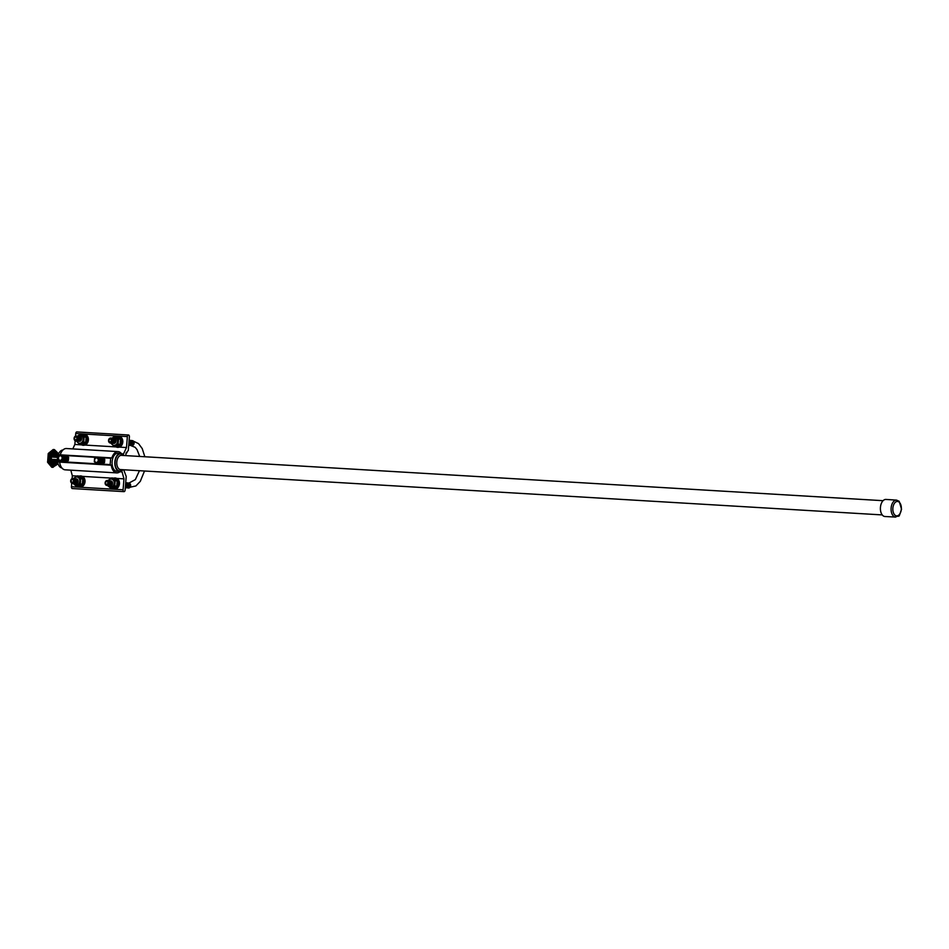 <?xml version="1.0" encoding="UTF-8"?>
<svg xmlns="http://www.w3.org/2000/svg" width="949" height="949" viewBox="0 0 949 949"><rect width="100%" height="100%" fill="white"/><g stroke="black" fill="none" stroke-linecap="round" stroke-linejoin="round"><path stroke-width="1.42" d="M58.613 453.646A5.564 3.274 93.4 0 0 57.07 455.591L57.225 457.394L57.675 455.627A5.564 3.274 93.4 0 1 58.257 454.607L58.292 454.215A7.687 4.52 -86.6 0 1 58.945 453.136M58.28 464.405A7.687 4.52 -86.6 0 1 57.604 462.768L57.652 462.187M61.875 467.952A9.004 5.279 -86.6 0 1 57.45 458.687A9.004 5.279 -86.6 0 1 62.942 450.016M122.919 469.719A9.004 5.279 -86.6 0 1 119.586 471.404A9.004 5.279 -86.6 0 1 114.841 462.104A9.004 5.279 -86.6 0 1 120.653 453.432A9.004 5.279 -86.6 0 1 123.761 455.496M122.457 469.696A8.553 5.018 -86.6 0 1 116.015 467.81A8.553 5.018 -86.6 0 1 116.68 456.576A8.553 5.018 -86.6 0 1 123.311 455.473M882.238 514.916L120.535 469.577A7.129 4.187 -86.6 0 1 116.786 462.222A7.129 4.187 -86.6 0 1 121.377 455.354L883.092 500.692M884.942 516.505A8.553 5.018 -86.6 0 1 880.423 507.668A8.553 5.018 -86.6 0 1 885.963 499.435L896.603 500.123A8.494 4.982 -86.6 0 0 891.099 508.308A8.494 4.982 -86.6 0 0 895.583 517.075L884.942 516.505M57.675 455.627L57.83 457.43M57.652 459.648L57.213 461.416A5.564 3.274 93.4 0 0 57.628 462.543M57.213 461.416L57.047 459.613L56.596 461.38A5.564 3.274 93.4 0 0 57.996 463.836M56.596 461.38L56.442 459.577L55.991 461.333A5.564 3.274 93.4 0 0 58.209 464.251M58.862 453.254A5.564 3.274 93.4 0 0 56.454 455.556L56.62 457.359L57.07 455.591M55.991 461.333L55.837 459.541L55.386 461.297A5.564 3.274 93.4 0 0 58.233 464.31M58.897 453.207A5.564 3.274 93.4 0 0 55.849 455.52L56.015 457.323L56.454 455.556M55.386 461.297L55.22 459.506L54.781 461.261A5.564 3.274 93.4 0 0 57.759 464.263M58.423 453.195A5.564 3.274 93.4 0 0 55.244 455.484L55.41 457.288L55.849 455.52M54.781 461.261L54.615 459.47L54.176 461.226A5.564 3.274 93.4 0 0 57.154 464.227M57.403 452.602L57.818 453.159A5.564 3.274 93.4 0 0 54.639 455.449L54.793 457.252L55.244 455.484M54.176 461.226L54.01 459.435L53.559 461.19A5.564 3.274 93.4 0 0 56.549 464.191M57.201 453.124A5.564 3.274 93.4 0 0 54.034 455.413L54.188 457.216L54.639 455.449M53.559 461.19L53.405 459.387L52.954 461.155A5.564 3.274 93.4 0 0 55.932 464.156M56.596 453.088A5.564 3.274 93.4 0 0 53.417 455.378L53.583 457.181L54.034 455.413M52.954 461.155L52.8 459.352L52.349 461.119A5.564 3.274 93.4 0 0 55.327 464.12L55.386 464.808A6.489 3.808 -86.6 0 1 54.425 465.01L54.437 464.275A5.753 3.381 -86.6 0 1 54.342 464.263A5.753 3.381 -86.6 0 1 53.998 464.215L53.903 464.951A6.489 3.808 -86.6 0 1 52.978 464.512L53.168 463.824A5.753 3.381 -86.6 0 1 52.788 463.492L52.527 464.108A6.489 3.808 -86.6 0 1 51.804 463.1L52.124 462.566A5.753 3.381 -86.6 0 1 51.851 462.009L51.483 462.424A6.489 3.808 -86.6 0 1 51.056 461L51.46 460.692A5.753 3.381 -86.6 0 1 51.353 459.992L50.926 460.146A6.489 3.808 -86.6 0 1 50.866 458.521L51.305 458.486A5.753 3.381 -86.6 0 1 51.365 457.75L50.938 457.62A6.489 3.808 -86.6 0 1 51.258 456.042L51.649 456.291A5.753 3.381 -86.6 0 1 51.875 455.627L51.519 455.235A6.489 3.808 -86.6 0 1 52.159 453.93L52.468 454.441A5.753 3.381 -86.6 0 1 52.812 453.954L52.586 453.349A6.489 3.808 -86.6 0 1 53.452 452.531L53.607 453.207A5.753 3.381 -86.6 0 1 54.034 452.97L53.974 452.246A6.489 3.808 -86.6 0 1 54.935 452.044L54.923 452.78A5.753 3.381 -86.6 0 1 55.018 452.78A5.753 3.381 -86.6 0 1 55.362 452.827L55.457 452.104A6.489 3.808 -86.6 0 1 56.382 452.531L56.252 453.041M55.991 453.053A5.564 3.274 93.4 0 0 52.812 455.342L52.978 457.145L53.417 455.378M52.349 461.119L52.183 459.316L51.744 461.084A5.564 3.274 93.4 0 0 54.722 464.085M55.386 453.017A5.564 3.274 93.4 0 0 52.207 455.306L52.361 457.098L52.812 455.342M51.744 461.084L51.578 459.28L51.139 461.048A5.564 3.274 93.4 0 0 51.46 461.985M52.076 454.417A5.564 3.274 93.4 0 0 51.602 455.271L51.756 457.062L52.207 455.306M51.151 456.825L51.614 455.33M54.769 452.97A5.564 3.274 93.4 0 0 54.034 452.958M53.358 453.183A5.564 3.274 93.4 0 0 52.705 453.658M51.946 462.863A5.564 3.274 93.4 0 0 52.492 463.468M53.144 463.895A5.564 3.274 93.4 0 0 54.117 464.049M51.139 461.048L50.938 459.446M56.513 451.748A7.568 4.448 93.4 0 0 49.822 457.964A7.568 4.448 93.4 0 0 55.694 465.461M54.034 465.769A7.284 4.282 -86.6 0 1 53.808 465.769A7.284 4.282 -86.6 0 1 49.977 458.248A7.284 4.282 -86.6 0 1 54.674 451.226A7.284 4.282 -86.6 0 1 54.9 451.249M54.686 452.768A5.753 3.381 -86.6 0 1 54.923 452.803L55.362 452.827M54.496 452.08L54.923 452.78M51.851 462.009L51.365 462.033A5.86 3.44 93.4 0 1 51.187 461.534M54.888 464.108L55.386 464.808M57.118 464.227A7.284 4.282 -86.6 0 1 54.247 465.793A7.284 4.282 -86.6 0 1 50.416 458.272A7.284 4.282 -86.6 0 1 55.113 451.249A7.284 4.282 -86.6 0 1 57.782 453.148M54.235 464.263L54.437 464.275A5.86 3.44 93.4 0 0 54.9 464.156M55.445 452.222A6.489 3.808 -86.6 0 1 55.944 452.507L56.382 452.531M51.981 454.346A5.86 3.44 93.4 0 0 51.566 455.117M50.914 458.509A4.97 2.918 93.4 0 0 50.997 459.968M51.305 456.267A4.97 2.918 93.4 0 0 50.985 457.632M57.355 452.543L54.413 449.601L49.562 453.492L48.85 462.353L52.99 467.335L57.842 463.444M52.99 467.335L51.756 467.264L47.604 462.282L48.221 453.646M54.413 449.601L53.18 449.529L48.328 453.42L49.562 453.492M48.85 462.353L47.521 461.961M120.321 471.356A10.664 6.263 -86.6 0 1 116.786 472.899A10.664 6.263 -86.6 0 1 111.282 465.188L59.645 462.116L58.696 461.914L58.636 460.063M58.98 455.876L59.265 454.808L60.226 454.844A10.664 6.263 -86.6 0 1 66.418 448.533L118.056 451.605A10.664 6.263 -86.6 0 1 121.389 453.563M111.282 465.188L110.155 464.607L110.665 458.225L111.863 457.916L97.284 457.038M117.51 471.273A9.063 5.326 -86.6 0 1 116.881 471.297A9.063 5.326 -86.6 0 1 116.691 471.285A9.063 5.326 -86.6 0 1 112.112 461.783A9.063 5.326 -86.6 0 1 117.961 453.207A9.063 5.326 -86.6 0 1 118.578 453.314M96.917 457.027L61.139 454.891M60.297 461.309L63.725 459.957L63.986 456.73L60.819 454.856L62.954 456.599L62.693 459.826L60.297 461.309L58.162 459.565L58.423 456.339L60.226 454.844M111.863 457.916A10.664 6.263 -86.6 0 1 118.056 451.605M116.786 472.899L65.149 469.826A10.664 6.263 -86.6 0 1 59.645 462.116M123.678 469.767L126.205 476.434L125.114 490.04A1.732 1.02 -86.6 0 1 123.999 491.641A1.732 1.02 -86.6 0 1 123.097 489.791L123.975 478.854L122.077 471.89A1.91 1.127 93.4 0 0 121.448 470.953M76.964 476.054L72.338 475.781L70.807 470.17M123.975 478.854L116.929 478.438A5.575 4.508 96.9 0 1 119.277 484.927A5.575 4.508 96.9 0 1 114.283 489.091A5.575 4.508 96.9 0 1 114.188 489.079M111.389 478.106L82.492 476.386A5.575 4.508 96.9 0 1 84.841 482.875A5.575 4.508 96.9 0 1 79.858 487.039A5.575 4.508 96.9 0 1 79.752 487.027M123.999 491.641L72.361 488.569A1.732 1.02 -86.6 0 1 71.46 486.718L71.744 483.171M72.112 478.569L72.338 475.781M123.002 454.571A1.91 1.127 93.4 0 0 123.524 453.919L126.49 447.537L127.368 436.599A1.732 1.02 -86.6 0 1 128.483 434.998A1.732 1.02 -86.6 0 1 129.396 436.848L128.305 450.443L126.11 453.041L125.778 455.615M127.024 452.744L126.336 452.709L127.024 452.744M75.529 436.125L75.742 433.527A1.732 1.02 -86.6 0 1 76.845 431.925L128.483 434.998M81.721 444.867L74.852 444.464L75.161 440.727M126.49 447.537L119.444 447.121A5.575 4.508 96.9 0 0 122.824 441.238A5.575 4.508 96.9 0 0 118.969 436.279L118.779 436.255A5.575 4.508 96.9 0 1 122.587 442.329A5.575 4.508 96.9 0 1 117.439 447.323A5.575 4.508 96.9 0 1 115.873 446.754M116.146 446.92L85.019 445.069A5.575 4.508 96.9 0 0 88.399 439.185A5.575 4.508 96.9 0 0 84.544 434.227L84.342 434.203A5.575 4.508 96.9 0 1 88.162 440.277A5.575 4.508 96.9 0 1 83.014 445.271A5.575 4.508 96.9 0 1 81.448 444.713L83.014 445.271M72.788 448.913L74.852 444.464M131.828 445.603A2.503 2.028 -83.1 0 0 132.326 440.621A2.503 2.028 96.9 0 1 131.721 445.591A2.503 2.028 -83.1 0 0 131.828 445.603M127.439 482.899A2.503 2.028 96.9 0 1 127.652 482.911L128.91 483.065A2.503 2.028 96.9 0 0 128.815 483.053A2.503 2.028 96.9 0 1 128.305 488.047A2.503 2.028 96.9 0 0 128.91 483.065L135.327 479.636L139.444 470.704M130.855 440.455A2.503 2.028 96.9 0 1 130.464 445.449A2.503 2.028 96.9 0 1 130.262 445.401M132.219 440.609A2.503 2.028 96.9 0 1 132.326 440.621L138.53 443.622L142.196 448.533L144.853 456.754M128.981 441.949A2.503 2.028 96.9 0 1 128.874 443.278M129.064 441A2.503 2.028 96.9 0 1 128.791 444.286M129.088 440.573A2.503 2.028 96.9 0 1 128.756 444.761M129.111 440.336A2.503 2.028 96.9 0 1 128.732 445.045M129.123 440.241A2.503 2.028 96.9 0 1 128.72 445.2M129.171 440.253A2.503 2.028 96.9 0 1 128.72 445.235M129.586 440.3A2.503 2.028 96.9 0 1 128.993 445.259M130.013 440.36A2.503 2.028 96.9 0 1 129.42 445.306M130.428 440.407A2.503 2.028 96.9 0 1 129.835 445.354M118.483 437.37L118.411 437.37A4.425 3.582 96.9 0 1 118.483 437.37A4.425 3.582 96.9 0 1 121.508 442.151A4.425 3.582 96.9 0 1 117.498 446.172M110.25 439.055A1.423 1.151 96.9 0 1 111.08 441.238A1.423 1.151 96.9 0 1 109.088 441.119A1.423 1.151 96.9 0 1 110.25 439.055M110.76 438.023A2.503 2.028 96.9 0 1 112.207 441.878A2.503 2.028 96.9 0 1 108.708 441.665A2.503 2.028 96.9 0 1 110.76 438.023M111.069 438.07A2.503 2.028 96.9 0 1 110.475 443.029M111.484 438.13A2.503 2.028 96.9 0 1 110.891 443.076M111.911 438.177A2.503 2.028 96.9 0 1 111.318 443.124A4.033 3.262 96.9 0 0 115.102 445.188A4.033 3.262 96.9 0 0 117.593 440.846A4.033 3.262 96.9 0 0 114.639 437.311A4.033 3.262 96.9 0 0 112.362 438.224A2.503 2.028 96.9 0 1 111.733 443.171M112.753 438.272A2.503 2.028 96.9 0 1 112.16 443.23M113.168 438.331A2.503 2.028 96.9 0 1 112.575 443.278M113.595 438.379A2.503 2.028 96.9 0 1 113.002 443.325M114.01 438.426A2.503 2.028 96.9 0 1 113.417 443.385M114.438 438.474A2.503 2.028 96.9 0 1 113.844 443.432M110.796 443.076L114.271 446.564L118.127 444.191L118.542 438.996L115.102 436.184L111.258 438.568M115.102 436.184L117.107 436.433A5.575 4.508 96.9 0 1 118.554 436.232L117.095 436.433L120.535 439.245L120.12 444.429L116.264 446.801L114.271 446.564M120.12 444.429L118.127 444.191M120.535 439.245L118.542 438.996M120.594 440.68A4.425 3.582 96.9 0 1 120.404 443.064M118.91 445.33A4.425 3.582 96.9 0 1 118.21 445.769M127.652 482.911A2.503 2.028 96.9 0 1 126.846 487.857M125.565 484.393A2.503 2.028 96.9 0 1 125.458 485.734M125.648 483.456A2.503 2.028 96.9 0 1 125.375 486.73M125.683 483.017A2.503 2.028 96.9 0 1 125.339 487.205M125.695 482.792A2.503 2.028 96.9 0 1 125.315 487.489M125.707 482.685A2.503 2.028 96.9 0 1 125.304 487.644A2.503 2.028 96.9 0 0 125.754 482.697M126.17 482.756A2.503 2.028 96.9 0 1 125.576 487.703M126.597 482.804A2.503 2.028 96.9 0 1 126.003 487.75M127.012 482.851A2.503 2.028 96.9 0 1 126.419 487.81M115.126 479.115L115.054 479.103A4.425 3.582 96.9 0 1 115.126 479.115A4.425 3.582 96.9 0 1 118.15 483.895A4.425 3.582 96.9 0 1 114.141 487.916M106.834 481.499A1.423 1.151 96.9 0 1 107.664 483.693A1.423 1.151 96.9 0 1 105.671 483.575A1.423 1.151 96.9 0 1 106.834 481.499M107.344 480.479A2.503 2.028 96.9 0 1 108.803 484.322A2.503 2.028 96.9 0 1 105.292 484.12A2.503 2.028 96.9 0 1 107.344 480.479M107.652 480.526A2.503 2.028 96.9 0 1 107.059 485.473M108.067 480.574A2.503 2.028 96.9 0 1 107.474 485.52M108.91 480.668A2.503 2.028 96.9 0 1 108.316 485.627A4.033 3.262 96.9 0 0 113.809 484.892A4.033 3.262 96.9 0 0 111.282 479.055A4.033 3.262 96.9 0 0 108.471 480.621A2.503 2.028 96.9 0 1 107.901 485.568M109.337 480.728A2.503 2.028 96.9 0 1 108.744 485.674M109.752 480.775A2.503 2.028 96.9 0 1 109.159 485.722M110.179 480.823A2.503 2.028 96.9 0 1 109.586 485.781M110.594 480.882A2.503 2.028 96.9 0 1 110.001 485.829M111.021 480.929A2.503 2.028 96.9 0 1 110.428 485.876M107.474 485.497L110.914 488.308L114.758 485.935L115.185 480.74L111.745 477.928L107.842 480.526M111.745 477.928L113.75 478.177A5.575 4.508 96.9 0 1 115.197 477.976L113.738 478.177L117.178 480.989L116.763 486.173L112.907 488.545L110.914 488.308M116.763 486.173L114.758 485.935M117.178 480.989L115.185 480.74M117.237 482.424A4.425 3.582 96.9 0 1 117.047 484.809M115.553 487.074A4.425 3.582 96.9 0 1 114.853 487.513M84.058 435.318L83.986 435.318A4.425 3.582 96.9 0 1 84.058 435.318A4.425 3.582 96.9 0 1 87.083 440.099A4.425 3.582 96.9 0 1 83.073 444.12M75.825 437.003A1.423 1.151 96.9 0 1 76.655 439.197A1.423 1.151 96.9 0 1 74.651 439.079A1.423 1.151 96.9 0 1 75.825 437.003M76.335 435.971A2.503 2.028 96.9 0 1 77.782 439.826A2.503 2.028 96.9 0 1 74.271 439.624A2.503 2.028 96.9 0 1 76.335 435.971M76.644 436.03A2.503 2.028 96.9 0 1 76.039 440.977M77.059 436.077A2.503 2.028 96.9 0 1 76.466 441.024M77.486 436.125A2.503 2.028 96.9 0 1 76.881 441.071A4.033 3.262 96.9 0 0 80.677 443.136A4.033 3.262 96.9 0 0 83.156 438.794A4.033 3.262 96.9 0 0 80.214 435.259A4.033 3.262 96.9 0 0 77.937 436.172M77.901 436.172A2.503 2.028 96.9 0 1 77.308 441.131M78.328 436.232A2.503 2.028 96.9 0 1 77.723 441.178M78.743 436.279A2.503 2.028 96.9 0 1 78.15 441.226M79.17 436.326A2.503 2.028 96.9 0 1 78.565 441.273M79.586 436.374A2.503 2.028 96.9 0 1 78.992 441.332M80.013 436.433A2.503 2.028 96.9 0 1 79.408 441.38M76.371 441.024L79.846 444.512L83.69 442.139L84.117 436.955L80.677 434.144L76.822 436.516M80.677 434.144L82.682 434.381A5.575 4.508 96.9 0 1 84.129 434.191L82.67 434.381L86.11 437.192L85.695 442.376L81.839 444.761L79.846 444.512M85.695 442.376L83.69 442.139M86.11 437.192L84.117 436.955M86.169 438.628A4.425 3.582 96.9 0 1 85.979 441.012M84.485 443.278A4.425 3.582 96.9 0 1 83.785 443.717M80.689 477.062L80.629 477.062A4.425 3.582 96.9 0 1 80.689 477.062A4.425 3.582 96.9 0 1 83.726 481.843A4.425 3.582 96.9 0 1 79.716 485.864M72.409 479.447A1.423 1.151 96.9 0 1 73.239 481.641A1.423 1.151 96.9 0 1 71.246 481.523A1.423 1.151 96.9 0 1 72.409 479.447M72.919 478.426A2.503 2.028 96.9 0 1 74.366 482.27A2.503 2.028 96.9 0 1 70.867 482.068A2.503 2.028 96.9 0 1 72.919 478.426M73.227 478.474A2.503 2.028 96.9 0 1 72.634 483.421M73.642 478.521A2.503 2.028 96.9 0 1 73.049 483.468L76.489 486.256L80.333 483.883L80.748 478.699L77.32 475.888L73.417 478.486M74.069 478.569A2.503 2.028 96.9 0 1 73.476 483.527M74.485 478.628A2.503 2.028 96.9 0 1 73.892 483.575A4.033 3.262 96.9 0 0 79.384 482.839A4.033 3.262 96.9 0 0 76.857 477.003A4.033 3.262 96.9 0 0 74.046 478.569M74.912 478.676A2.503 2.028 96.9 0 1 74.307 483.622M75.327 478.723A2.503 2.028 96.9 0 1 74.734 483.682M75.754 478.782A2.503 2.028 96.9 0 1 75.149 483.729M76.169 478.83A2.503 2.028 96.9 0 1 75.576 483.776M76.596 478.877A2.503 2.028 96.9 0 1 75.991 483.824M77.32 475.888L79.325 476.125A5.575 4.508 96.9 0 1 80.772 475.935L79.313 476.125L82.753 478.937L82.338 484.12L78.482 486.493L76.489 486.256M82.338 484.12L80.333 483.883M82.753 478.937L80.748 478.699M82.812 480.372A4.425 3.582 96.9 0 1 82.622 482.756M81.128 485.022A4.425 3.582 96.9 0 1 80.428 485.461M99.467 462.46A2.278 1.851 -83.1 0 0 102.563 460.241A2.278 1.851 -83.1 0 0 99.977 458.687M98.898 459.008L101.306 457.525L103.441 459.269L103.18 462.507L100.784 463.99L98.637 462.234M100.321 462.388A1.72 1.388 -83.1 0 0 102.077 460.739A1.72 1.388 -83.1 0 0 100.724 458.996M100.001 462.353A1.72 1.388 -83.1 0 0 101.757 460.704A1.72 1.388 -83.1 0 0 100.404 458.96M99.681 462.317A1.72 1.388 -83.1 0 0 100.131 458.913L96.964 457.003L99.099 458.758L98.838 461.985L96.442 463.456L94.307 461.712L94.568 458.486L96.964 457.003M99.645 462.317A1.72 1.388 -83.1 0 0 100.131 458.925L99.87 462.104L96.442 463.456M99.775 462.199A1.72 1.388 -83.1 0 0 100.155 459.055M99.965 461.819A1.72 1.388 -83.1 0 0 100.191 459.387M96.62 457.952A2.254 1.827 96.9 0 1 97.925 461.416A2.254 1.827 96.9 0 1 94.77 461.226A2.254 1.827 96.9 0 1 96.62 457.952M99.099 458.758L100.12 458.877M98.838 461.985L99.87 462.104M103.441 459.269L104.758 459.435L102.622 457.679L101.306 457.525M103.18 462.507L104.497 462.661L104.758 459.435M100.784 463.99L104.497 462.661M63.322 460.301A2.278 1.851 -83.1 0 0 66.418 458.082A2.278 1.851 -83.1 0 0 63.832 456.54M62.753 456.849L65.161 455.366L67.296 457.121L67.035 460.36L64.639 461.843L62.492 460.087M64.176 460.241A1.72 1.388 -83.1 0 0 65.932 458.581A1.72 1.388 -83.1 0 0 64.579 456.837M63.856 460.206A1.72 1.388 -83.1 0 0 65.611 458.545A1.72 1.388 -83.1 0 0 64.271 456.801M63.761 460.206A1.72 1.388 -83.1 0 0 63.986 456.766A1.72 1.388 -83.1 0 1 63.5 460.158A1.72 1.388 -83.1 0 0 63.761 460.206M63.63 460.04A1.72 1.388 -83.1 0 0 64.01 456.908M63.82 459.672A1.72 1.388 -83.1 0 0 64.046 457.228M60.475 455.805A2.254 1.827 96.9 0 1 61.78 459.269A2.254 1.827 96.9 0 1 58.624 459.079A2.254 1.827 96.9 0 1 60.475 455.805M62.954 456.599L63.986 456.73M62.693 459.826L63.725 459.957M67.296 457.121L68.613 457.276L65.161 455.366M67.035 460.36L68.352 460.514L68.613 457.276M64.639 461.843L68.352 460.514M901.313 509.174A7.224 4.247 -86.6 0 1 894.48 514.643A7.224 4.247 -86.6 0 1 895.488 502.175A7.224 4.247 -86.6 0 1 901.313 509.174M110.155 464.607L102.148 464.12M101.685 464.097L66.003 461.973M65.54 461.949L58.518 461.534M110.665 458.225L102.729 457.75M101.009 457.643L98.554 457.501M96.217 457.359L66.596 455.603M64.864 455.496L62.409 455.354M60.072 455.212L59.04 455.152M110.903 457.881L97.794 457.11M96.857 457.05L61.649 454.951M60.712 454.903L59.265 454.808M110.333 464.986L58.696 461.914M122.077 471.89L119.882 471.76M123.097 489.791L71.46 486.718M127.368 436.599L75.742 433.527M123.524 453.919L122.018 453.824M116.347 446.765A5.303 4.294 -83.1 0 0 122.136 442.768A5.303 4.294 -83.1 0 0 118.376 436.481A5.303 4.294 -83.1 0 0 117.32 436.576M112.978 488.51A5.303 4.294 -83.1 0 0 118.767 484.512A5.303 4.294 -83.1 0 0 115.019 478.225A5.303 4.294 -83.1 0 0 113.963 478.32M115.41 477.999L115.185 477.976A5.575 4.508 96.9 0 1 115.41 477.999A5.575 4.508 96.9 0 1 119.23 484.073A5.575 4.508 96.9 0 1 114.082 489.067A5.575 4.508 96.9 0 1 112.516 488.498L114.283 489.091M81.911 444.725A5.303 4.294 -83.1 0 0 87.699 440.716A5.303 4.294 -83.1 0 0 83.951 434.44A5.303 4.294 -83.1 0 0 82.895 434.535M78.553 486.469A5.303 4.294 -83.1 0 0 84.342 482.46A5.303 4.294 -83.1 0 0 80.594 476.184A5.303 4.294 -83.1 0 0 79.538 476.279M80.985 475.947L80.76 475.923A5.575 4.508 96.9 0 1 80.985 475.947A5.575 4.508 96.9 0 1 84.793 482.021A5.575 4.508 96.9 0 1 79.657 487.015A5.575 4.508 96.9 0 1 78.091 486.446M120.653 453.432L117.332 453.231M119.586 471.404L116.252 471.202M895.583 517.075C900.055 514.382 897.932 519.898 901.55 509.21L899.189 501.309L896.603 500.123M144.509 471.001L140.31 481.321L135.932 485.935L127.047 487.893M130.464 445.449L135.149 447.311L137.059 449.648L139.693 456.445M131.069 440.466L132.326 440.621M115.861 446.754L117.439 447.323M79.858 487.039L78.067 486.446"/></g></svg>
